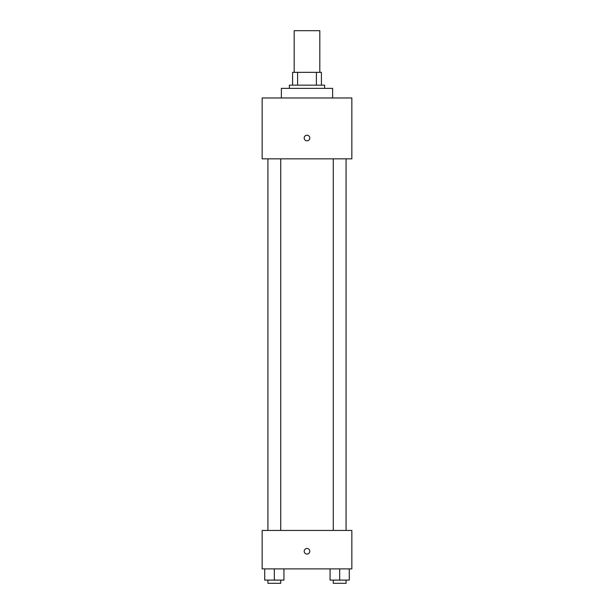 <?xml version="1.0" encoding="UTF-8"?>
<svg xmlns="http://www.w3.org/2000/svg" width="614" height="614" viewBox="0 0 614 614"><rect width="100%" height="100%" fill="white"/><g stroke="black" fill="none" stroke-linecap="round" stroke-linejoin="round"><path stroke-width="0.92" d="M319.817 72.345L319.817 30.7L294.183 30.7L294.183 72.345M297.598 85.162L297.598 72.345L292.586 72.345L292.586 85.162L292.586 72.345M297.598 72.345L321.414 72.345L321.414 85.162M316.402 85.162L316.402 72.345M289.378 88.362L289.378 85.162L324.622 85.162L324.622 88.362M332.627 97.971L332.627 88.362L281.373 88.362L281.373 97.971M262.155 97.971L351.845 97.971L351.845 158.842L262.155 158.842L262.155 97.971M307 140.821A2.801 2.801 0 0 1 304.575 136.615A2.801 2.801 0 0 1 309.425 136.615A2.801 2.801 0 0 1 307 140.821M262.155 530.442L351.845 530.442L351.845 568.886L262.155 568.886L262.155 530.442M307 554.066A2.801 2.801 0 0 1 304.575 549.86A2.801 2.801 0 0 1 309.425 549.86A2.801 2.801 0 0 1 307 554.066M330.063 568.886L330.063 580.1L349.289 580.1L349.289 568.886L349.289 580.1M339.672 580.1L339.672 568.886M346.081 580.1L346.081 583.3L333.272 583.3L333.272 580.1M264.711 568.886L264.711 580.1L283.937 580.1L283.937 568.886L283.937 580.1M274.328 580.1L274.328 568.886M280.728 580.1L280.728 583.3L267.919 583.3L267.919 580.1M333.272 158.842L333.272 530.442M346.081 158.842L346.081 530.442M280.728 530.442L280.728 158.842M267.919 530.442L267.919 158.842"/></g></svg>
